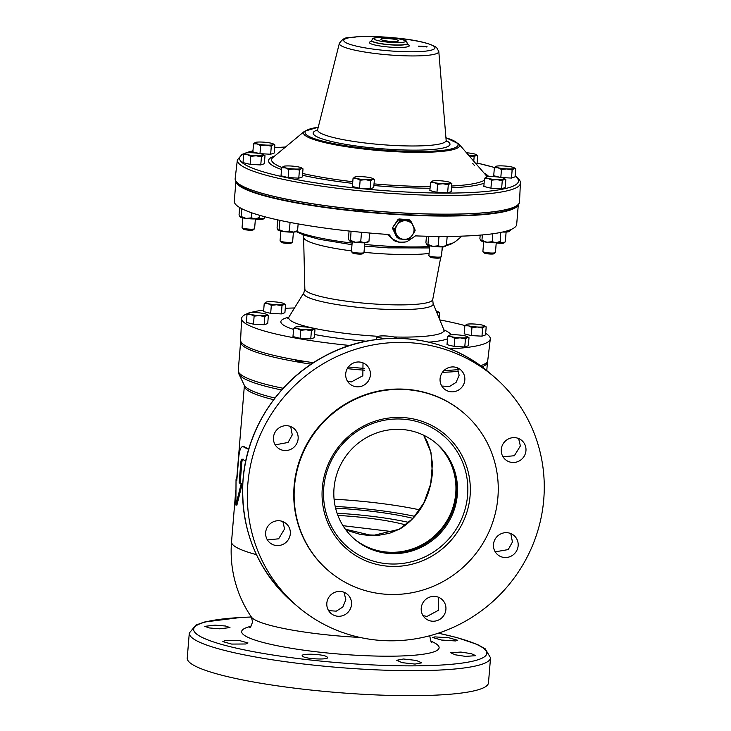 <?xml version="1.0" encoding="UTF-8"?>
<svg xmlns="http://www.w3.org/2000/svg" width="731" height="731" viewBox="0 0 731 731"><rect width="100%" height="100%" fill="white"/><g stroke="black" fill="none" stroke-linecap="round" stroke-linejoin="round"><path stroke-width="1.1" d="M256.435 554.646A116.494 16.996 4.7 0 1 233.591 545.454A116.494 16.996 4.7 0 1 231.535 541.881A116.494 116.494 0 0 0 251.363 617.019L251.363 617.019A91.211 13.313 4.7 0 0 252.469 618.207A91.211 13.313 4.7 0 0 358.82 637.368A91.211 13.313 4.7 0 0 359.908 637.423M457.323 494.723A62.967 61.048 -49.6 0 1 418.863 548.396A62.967 61.048 -49.6 0 1 354.9 539.487A62.967 61.048 -49.6 0 1 334.021 488.262A62.967 61.048 -49.6 0 1 372.481 434.598A62.967 61.048 -49.6 0 1 436.453 443.507A62.967 61.048 -49.6 0 1 457.323 494.723M435.996 443.123A62.967 61.048 -49.6 0 1 456.418 493.955A62.967 61.048 -49.6 0 1 418.242 547.501A62.967 61.048 -49.6 0 1 354.453 539.094M381.015 39.547A8.863 1.298 4.7 0 0 390.445 41.356A8.863 1.298 4.7 0 0 398.523 40.735A8.863 1.298 4.7 0 0 398.368 40.461A8.863 1.298 4.7 0 0 388.892 38.652A8.863 1.298 4.7 0 0 380.851 39.282A8.863 1.298 4.7 0 0 381.015 39.547M277.798 428.878A12.591 12.208 130.4 0 0 277.643 447.71A12.591 12.208 130.4 0 0 293.798 447.354A12.591 12.208 130.4 0 0 293.953 428.521A12.591 12.208 130.4 0 0 277.798 428.878M290.71 426.557L292.263 434.89L288.06 442.474L275.194 444.85M359.076 361.991A12.591 12.208 130.4 0 0 349.893 384.003A12.591 12.208 130.4 0 0 369.438 378.914A12.591 12.208 130.4 0 0 359.076 361.991M363.005 362.868L362.841 375.771L351.291 381.957L347.435 381.107M461.864 371.028A12.591 12.208 130.4 0 0 443.744 370.763A12.591 12.208 130.4 0 0 444.265 388.956A12.591 12.208 130.4 0 0 461.864 371.028M525.954 450.698A12.591 12.208 130.4 0 0 508.986 438.673A12.591 12.208 130.4 0 0 505.468 459.653A12.591 12.208 130.4 0 0 525.954 450.698M518.617 438.527L520.371 445.956L514.35 455.733L503.01 456.765M513.811 554.336A12.591 12.208 130.4 0 0 513.966 535.494A12.591 12.208 130.4 0 0 497.811 535.86A12.591 12.208 130.4 0 0 497.656 554.692A12.591 12.208 130.4 0 0 513.811 554.336M510.777 533.557L512.44 541.991L508.228 549.584L495.216 551.841M432.533 621.222A12.591 12.208 130.4 0 0 441.716 599.201A12.591 12.208 130.4 0 0 422.171 604.299A12.591 12.208 130.4 0 0 432.533 621.222M438.481 597.245L438.472 610.266L426.95 616.471L422.984 615.575M329.745 612.176A12.591 12.208 130.4 0 0 347.865 612.45A12.591 12.208 130.4 0 0 347.344 594.257A12.591 12.208 130.4 0 0 329.745 612.176M344.082 592.293L345.818 599.785L342.83 607.004L336.26 611.153L328.621 610.641M265.655 532.506A12.591 12.208 130.4 0 0 282.623 544.531A12.591 12.208 130.4 0 0 286.141 523.56A12.591 12.208 130.4 0 0 265.655 532.506M282.87 521.587L284.578 528.924L278.639 538.811L267.409 539.926M322.298 488.061A75.476 73.173 130.4 0 0 390.08 566.351A75.476 73.173 130.4 0 0 470.088 495.81A75.476 73.173 130.4 0 0 376.958 420.59A75.476 73.173 130.4 0 0 322.682 484.479A75.476 73.173 130.4 0 0 322.298 488.061M323.751 487.723A73.466 71.218 130.4 0 0 389.724 563.93A73.466 71.218 130.4 0 0 467.602 495.262A73.466 71.218 130.4 0 0 401.63 419.064A73.466 71.218 130.4 0 0 323.751 487.723M215.024 625.142L204.799 626.357L209.322 627.947L219.757 628.815L229.973 627.573L225.468 626.01L215.024 625.142M225.011 640.584L222.827 641.608L231.636 644.075L245.808 643.993L247.992 642.951L239.192 640.493L225.011 640.584M302.533 656.136C304.781 659.161 330.988 660.23 327.223 657.096C324.993 653.98 298.769 653.021 302.533 656.136L302.323 655.67M327.433 657.562L327.223 657.096M402.178 662.679L415.025 664.077L421.778 662.834L416.314 660.44L403.475 659.006L396.714 660.285L402.178 662.679M465.574 656.392L475.753 655.67L471.276 653.669L460.895 652.061L450.716 652.756L455.194 654.793L465.574 656.392M455.587 640.959L457.743 640.301L448.935 637.788L434.844 636.884L432.697 637.514L441.487 640.036L455.587 640.959M280.859 231.078L280.064 240.846A6.296 0.923 4.7 0 0 280.119 240.983A6.296 0.923 4.7 0 0 287.511 242.363A6.296 0.923 4.7 0 0 292.528 242.007A6.296 0.923 4.7 0 0 292.61 241.879L293.414 232.111M280.119 240.983L281.252 242.29A5.044 0.74 4.7 0 0 287.173 243.396A5.044 0.74 4.7 0 0 291.203 243.112L292.528 242.007M442.41 372.353A123.841 18.074 4.7 0 0 458.84 371.284M481.985 366.88A123.841 18.074 4.7 0 0 487.458 362.192A123.841 18.074 4.7 0 0 487.431 361.516M490.538 657.836L488.482 682.827A151.134 22.049 -175.3 0 1 366.112 694.45A151.134 22.049 -175.3 0 1 187.237 658.064L189.292 633.064A151.134 22.049 -175.3 0 0 368.168 669.459A151.134 22.049 -175.3 0 0 490.538 657.836L485.22 648.799L477.517 644.532L456.738 637.523L438.408 633.165M405.732 524.959A69.299 10.115 4.7 0 0 337.886 515.437M543.763 499.355A151.134 146.511 130.4 0 0 493.663 376.438A151.134 146.511 130.4 0 0 340.143 355.056A151.134 146.511 130.4 0 0 247.846 483.849A151.134 146.511 130.4 0 0 297.946 606.776A151.134 146.511 130.4 0 0 451.456 628.157A151.134 146.511 130.4 0 0 543.763 499.355M457.405 367.83L459.123 375.25L456.089 382.395L449.455 386.525L441.789 386.041M404.618 389.495A103.893 100.723 -49.6 0 1 463.463 412.759A103.893 100.723 -49.6 0 1 490.154 529.08A103.893 100.723 -49.6 0 1 387.768 594.367A103.893 100.723 -49.6 0 1 328.923 571.112A103.893 100.723 -49.6 0 1 302.232 454.792A103.893 100.723 -49.6 0 1 404.618 389.495M328.923 571.112L328.53 570.774A103.893 100.723 -49.6 0 1 301.848 454.463A103.893 100.723 -49.6 0 1 404.225 389.166A103.893 100.723 -49.6 0 1 463.079 412.43L463.463 412.759M360.694 534.462A83.964 12.253 4.7 0 0 365.802 534.754A83.964 12.253 4.7 0 0 378.969 535.275M458.026 369.621A6.296 0.923 4.7 0 0 458.31 369.621A123.996 18.092 -175.3 0 1 443.973 370.535M295.461 359.816L295.452 359.99A6.296 0.923 4.7 0 0 302.908 361.507A6.296 0.923 4.7 0 0 305.668 361.534M518.279 204.506A141.677 20.669 -175.3 0 1 403.64 214.914A141.677 20.669 -175.3 0 1 235.958 181.297M389.879 235.492L389.824 235.455A2.102 2.038 130.4 0 0 389.376 234.916L389.879 235.492C392.52 239.805 396.357 242.153 401.374 242.555L406.747 241.797L415.482 235.885A141.677 20.669 4.7 0 0 516.689 224.38L518.325 204.461M439.834 319.922A124.763 18.202 -175.3 0 1 465.026 325.606M485.667 333.363A124.763 18.202 -175.3 0 1 490.291 338.992A124.763 18.202 -175.3 0 1 450.068 348.888M490.291 338.992L487.751 360.511A123.996 18.092 -175.3 0 1 480.468 365.756M236.597 182.101A141.339 20.623 4.7 0 0 403.613 214.53A141.339 20.623 4.7 0 0 517.511 205.192M483.694 241.714L482.889 251.473A6.296 0.923 4.7 0 0 482.944 251.619L484.077 252.926A5.044 0.74 4.7 0 0 490.008 254.022A5.044 0.74 4.7 0 0 494.028 253.739L495.362 252.634A6.296 0.923 4.7 0 0 495.444 252.506L496.239 242.738M482.944 251.619A6.296 0.923 4.7 0 0 490.346 252.99A6.296 0.923 4.7 0 0 495.362 252.634M496.23 242.93A5.044 0.74 4.7 0 0 499.876 243.322A5.044 0.74 4.7 0 0 503.897 243.039L505.231 241.934A6.296 0.923 4.7 0 0 505.313 241.806L506.117 232.038M499.255 242.226A6.296 0.923 4.7 0 0 500.214 242.29A6.296 0.923 4.7 0 0 505.231 241.934M242.856 217.875L242.052 227.633A6.296 0.923 4.7 0 0 242.107 227.78L243.24 229.086A5.044 0.74 4.7 0 0 249.17 230.183A5.044 0.74 4.7 0 0 253.191 229.899L254.525 228.794A6.296 0.923 4.7 0 0 254.598 228.666L255.402 218.907M242.107 227.78A6.296 0.923 4.7 0 0 249.499 229.15A6.296 0.923 4.7 0 0 254.525 228.794M429.709 245.817L428.905 255.576A6.296 0.923 4.7 0 0 428.96 255.722L430.102 257.029A5.044 0.74 4.7 0 0 436.023 258.125A5.044 0.74 4.7 0 0 440.044 257.842L441.378 256.736A6.296 0.923 4.7 0 0 441.46 256.608L442.264 246.85M428.96 255.722A6.296 0.923 4.7 0 0 436.361 257.093A6.296 0.923 4.7 0 0 441.378 256.736M255.393 219.09A5.044 0.74 4.7 0 0 259.039 219.483A5.044 0.74 4.7 0 0 263.059 219.199L264.394 218.094A6.296 0.923 4.7 0 0 264.476 217.966L264.576 216.687M258.418 218.395A6.296 0.923 4.7 0 0 259.377 218.45A6.296 0.923 4.7 0 0 264.394 218.094M352.232 241.751L351.428 251.519A6.296 0.923 4.7 0 0 351.492 251.656L352.625 252.963A5.044 0.74 4.7 0 0 358.546 254.068A5.044 0.74 4.7 0 0 362.576 253.785L363.901 252.679A6.296 0.923 4.7 0 0 363.983 252.551L364.787 242.783M351.492 251.656A6.296 0.923 4.7 0 0 358.884 253.036A6.296 0.923 4.7 0 0 363.901 252.679M472.665 163.497L474.556 165.562L472.692 163.424M519.513 202.021A142.664 20.815 -175.3 0 1 519.503 202.112A142.664 20.815 -175.3 0 1 389.87 212.237A142.664 20.815 -175.3 0 1 237.657 183.106A142.664 20.815 -175.3 0 1 235.144 178.739A142.664 20.815 -175.3 0 1 235.154 178.647M436.8 214.183A6.296 0.923 4.7 0 0 439.861 214.448A6.296 0.923 4.7 0 0 444.603 214.238M355.476 209.304A6.296 0.923 4.7 0 0 362.393 210.391A6.296 0.923 4.7 0 0 366.213 210.354M412.229 235.364A9.439 9.147 -49.6 0 0 412.403 235.108A9.439 9.147 130.4 0 0 412.567 224.728L410.228 220.972L406.783 220.881A9.439 9.147 130.4 0 0 404.307 220.753L400.615 220.47L397.938 223.969A9.439 9.147 130.4 0 0 397.171 224.965L397.938 223.969A9.439 9.147 130.4 0 1 404.307 220.753L406.783 220.881A9.439 9.147 130.4 0 1 412.567 224.728L415.089 230.749L411.626 236.104A9.439 9.147 -49.6 0 1 405.266 239.32L408.711 239.402L411.626 236.104A9.439 9.147 -49.6 0 0 412.229 235.364L409.461 239.019M415.062 230.813L413.042 234.021L415.135 230.164L413.664 226.884L415.126 230.091M399.601 529.189A4.194 1.517 60.5 0 0 399.217 529.262L412.869 518.517L423.907 502.809L430.696 483.922L432.45 463.6L430.586 451.155L427.279 441.762L423.642 435.21L430.988 452.599L432.368 473.514C429.764 498.505 418.836 517.064 399.601 529.189L372.417 535.613L345.379 529.217M279.598 220.287L279.105 229.717L284.131 231.626L289.366 231.06L293.369 232.111L297.581 230.685L298.138 223.905M290.07 222.416L289.366 231.06M279.818 221.036L281.298 220.652M296.466 231.06L297.581 230.685M277.734 219.876L277.067 227.981L277.981 230.091L279.105 229.717M297.197 231.051L296.466 231.572A9.439 1.38 -175.3 0 1 293.369 232.111A9.439 1.38 -175.3 0 1 284.131 231.626A9.439 1.38 -175.3 0 1 277.981 230.091M409.534 239.01L408.711 239.402M404.206 239.348A9.439 9.147 -49.6 0 0 405.266 239.32L402.79 239.192A9.439 9.147 130.4 0 0 404.024 239.339A9.439 9.147 -49.6 0 0 404.206 239.348L405.221 239.384M403.841 239.329L402.79 239.192A9.439 9.147 130.4 0 1 397.006 235.345L398.422 238.443M397.006 235.345L396.403 234.267A9.439 9.147 130.4 0 0 397.006 235.345M402.772 239.256L399.108 238.891M395.846 233.143L395.946 233.125A9.439 9.147 130.4 0 0 396.403 234.267L394.146 229.726L392.51 228.337L396.65 237.036L399.108 238.964L396.896 235.345M397.838 223.905L399.747 220.808L400.615 220.47M406.747 220.771L410.164 220.853L408.528 219.464L409.342 220.004L398.989 218.962L398.103 219.419L399.866 220.853M410.228 220.972L410.913 221.429M410.977 221.402L410.164 220.853L412.622 224.682L410.977 221.392L409.104 219.693L398.989 218.962L400.634 220.36L404.298 220.643M398.989 218.962L392.547 227.679L395.946 233.125A9.439 9.147 130.4 0 1 396.531 226.053L397.171 224.965A9.439 9.147 130.4 0 0 396.531 226.053L394.283 229.095L396.44 225.98M394.173 229.068L394.146 229.726L394.201 228.986L392.574 227.606L394.173 229.068M399.108 238.964L396.65 237.036L397.463 237.575L396.65 237.027L392.547 227.679M409.205 220.689L408.026 219.693L400.003 219.291L401.31 220.278L409.205 220.689M401.593 219.583L402.754 220.113L401.593 219.583M401.949 219.656L401.429 220.15L401.474 219.629M404.974 219.757L403.759 220.058L405.632 220.269L404.974 219.757M405.879 219.812L407.368 219.94L406.756 220.342L407.77 219.912L405.879 219.812L405.824 220.515M407.77 219.912L407.341 220.598M405.933 219.867L405.842 220.333M406.482 220.415L405.897 220.378M314.979 329.644L313.498 328.658A9.439 1.38 -175.3 0 1 313.261 329.425L314.979 329.644L314.321 337.685L310.748 338.91L311.406 330.869L313.261 329.425A9.439 1.38 4.7 0 1 306.143 329.754L311.406 330.869M300.743 330.311L306.143 329.754A9.439 1.38 -175.3 0 1 297.261 328.584L300.743 330.311L300.075 338.352L292.976 336.571L293.643 328.53L297.261 328.584A9.439 1.38 -175.3 0 1 295.315 327.159A9.439 1.38 -175.3 0 1 295.498 327.086L293.643 328.53M310.748 338.91L300.075 338.352M295.498 327.086A9.439 1.38 -175.3 0 1 302.616 326.757A9.439 1.38 -175.3 0 1 311.497 327.927A9.439 1.38 -175.3 0 1 313.498 328.658M439.596 312.731L438.116 311.735A9.439 1.38 -175.3 0 1 437.878 312.512L439.596 312.731L439.139 318.232M437.01 312.996L437.878 312.512A9.439 1.38 4.7 0 1 436.9 312.722M436.206 311.031A9.439 1.38 -175.3 0 1 438.116 311.735M285.565 304.653L284.085 303.667A9.439 1.38 -175.3 0 1 283.847 304.434L285.565 304.653L284.907 312.704L281.334 313.919L281.992 305.878L283.847 304.434A9.439 1.38 4.7 0 1 276.729 304.763L281.992 305.878M271.329 305.32L276.729 304.763A9.439 1.38 -175.3 0 1 267.848 303.593L271.329 305.32L270.671 313.361L263.571 311.58L264.229 303.539L267.848 303.593A9.439 1.38 -175.3 0 1 265.901 302.168A9.439 1.38 -175.3 0 1 266.084 302.095L264.229 303.539M281.334 313.919L270.671 313.361M266.084 302.095A9.439 1.38 -175.3 0 1 273.202 301.766A9.439 1.38 -175.3 0 1 282.084 302.936A9.439 1.38 -175.3 0 1 284.085 303.667M268.368 315.481L266.897 314.485A9.439 1.38 -175.3 0 1 266.66 315.262L268.368 315.481L267.71 323.522L264.138 324.747L264.805 316.697L266.66 315.262A9.439 1.38 4.7 0 1 259.532 315.591L264.805 316.697M254.132 316.139L259.532 315.591A9.439 1.38 -175.3 0 1 250.651 314.421L254.132 316.139L253.474 324.18L246.374 322.408L247.032 314.357L250.651 314.421A9.439 1.38 -175.3 0 1 248.704 312.996A9.439 1.38 -175.3 0 1 248.887 312.923L247.032 314.357M264.138 324.747L253.474 324.18M248.887 312.923A9.439 1.38 -175.3 0 1 256.005 312.594A9.439 1.38 -175.3 0 1 264.887 313.763A9.439 1.38 -175.3 0 1 266.897 314.485M486.197 326.894L484.726 325.898A9.439 1.38 -175.3 0 1 484.489 326.675L486.197 326.894L485.539 334.935L481.967 336.159L482.634 328.118L484.489 326.675A9.439 1.38 4.7 0 1 477.361 327.004L482.634 328.118M471.961 327.552L477.361 327.004A9.439 1.38 -175.3 0 1 468.48 325.834L471.961 327.552L471.303 335.602L464.203 333.82L464.861 325.779L468.48 325.834A9.439 1.38 -175.3 0 1 466.533 324.409A9.439 1.38 -175.3 0 1 466.716 324.336L464.861 325.779M481.967 336.159L471.303 335.602M466.716 324.336A9.439 1.38 -175.3 0 1 473.834 324.007A9.439 1.38 -175.3 0 1 482.725 325.176A9.439 1.38 -175.3 0 1 484.726 325.898M376.602 339.522L376.748 337.74L380.367 337.795L382.834 338.855M385.447 338.654A9.439 1.38 -175.3 0 1 380.367 337.795A9.439 1.38 -175.3 0 1 378.42 336.37A9.439 1.38 -175.3 0 1 378.603 336.297L376.748 337.74M378.603 336.297A9.439 1.38 -175.3 0 1 385.721 335.968A9.439 1.38 -175.3 0 1 394.603 337.137A9.439 1.38 -175.3 0 1 396.604 337.868A9.439 1.38 -175.3 0 1 396.869 338.316M469.01 337.722L467.529 336.726A9.439 1.38 -175.3 0 1 467.292 337.494L469.01 337.722L468.343 345.763L464.779 346.978L465.437 338.937L467.292 337.494A9.439 1.38 4.7 0 1 460.174 337.832L465.437 338.937M454.764 338.38L460.174 337.832A9.439 1.38 -175.3 0 1 451.283 336.662L454.764 338.38L454.106 346.421L447.006 344.648L447.674 336.598L451.283 336.662A9.439 1.38 -175.3 0 1 449.346 335.227A9.439 1.38 -175.3 0 1 449.519 335.163L447.674 336.598M464.779 346.978L454.106 346.421M449.519 335.163A9.439 1.38 -175.3 0 1 456.647 334.825A9.439 1.38 -175.3 0 1 465.528 335.995A9.439 1.38 -175.3 0 1 467.529 336.726M284.533 198.786A6.296 0.923 4.7 0 0 287.475 199.38M303.009 168.879L302.351 176.929L298.778 178.145L288.105 177.587L281.015 175.805L281.673 167.764L285.291 167.819L288.772 169.546L294.173 168.989L299.436 170.104L301.291 168.66L303.009 168.879L301.528 167.892A9.439 1.38 -175.3 0 1 301.291 168.66A9.439 1.38 4.7 0 1 294.173 168.989A9.439 1.38 -175.3 0 1 285.291 167.819A9.439 1.38 -175.3 0 1 283.345 166.394A9.439 1.38 -175.3 0 1 283.527 166.321L281.673 167.764M374.382 179.552L373.724 187.602L370.151 188.817L359.478 188.26L352.388 186.478L353.046 178.437L356.664 178.492L360.145 180.219L365.546 179.662L370.809 180.776L372.664 179.333L374.382 179.552L372.901 178.565A9.439 1.38 -175.3 0 1 372.664 179.333A9.439 1.38 4.7 0 1 365.546 179.662A9.439 1.38 -175.3 0 1 356.664 178.492A9.439 1.38 -175.3 0 1 354.718 177.066A9.439 1.38 -175.3 0 1 354.9 176.993L353.046 178.437M473.77 161.195L474.127 156.827L475.982 155.383L477.699 155.602L477.041 163.643L476.155 163.945M270.644 154.241L271.302 146.191L273.156 144.756L274.874 144.976L274.207 153.017L270.644 154.241L260.382 153.702M259.167 153.473L252.871 151.902L253.538 143.861L257.148 143.916L260.629 145.633L266.038 145.085L271.302 146.191M451.859 183.618L451.191 191.659L447.628 192.883L436.955 192.317L429.855 190.544L430.522 182.494L434.132 182.558L437.613 184.276L443.023 183.728L448.286 184.833L450.141 183.399L451.859 183.618L450.378 182.622A9.439 1.38 -175.3 0 1 450.141 183.399A9.439 1.38 4.7 0 1 443.023 183.728A9.439 1.38 -175.3 0 1 434.132 182.558A9.439 1.38 -175.3 0 1 432.195 181.124A9.439 1.38 -175.3 0 1 432.368 181.06L430.522 182.494M264.997 155.676L264.339 163.717L260.766 164.941L250.103 164.374L243.003 162.602L243.661 154.552L247.279 154.616L250.76 156.333L256.161 155.785L261.433 156.891L263.279 155.456L264.997 155.676L263.525 154.68A9.439 1.38 -175.3 0 1 263.279 155.456A9.439 1.38 4.7 0 1 256.161 155.785A9.439 1.38 -175.3 0 1 247.279 154.616A9.439 1.38 -175.3 0 1 245.333 153.19A9.439 1.38 -175.3 0 1 245.515 153.117L243.661 154.552M511.481 178.072L512.139 170.031L513.994 168.596L515.711 168.815L515.044 176.856L511.481 178.072L501.219 177.542M500.004 177.313L493.708 175.742L494.375 167.691L497.994 167.755L501.466 169.473L506.875 168.925L512.139 170.031M505.834 179.515L505.176 187.556L501.603 188.772L490.94 188.214L483.84 186.442L484.498 178.391L488.116 178.455L491.597 180.173L496.998 179.625L502.27 180.731L504.125 179.296L505.834 179.515L504.363 178.519A9.439 1.38 -175.3 0 1 504.125 179.296A9.439 1.38 4.7 0 1 496.998 179.625A9.439 1.38 -175.3 0 1 488.116 178.455A9.439 1.38 -175.3 0 1 486.17 177.021A9.439 1.38 -175.3 0 1 486.353 176.957L484.498 178.391M421.568 46.281L427.032 46.592L423.615 46.839L418.58 46.126L421.522 46.208M418.543 46.629L420.124 46.355M422.381 46.802L422.427 46.309L426.182 46.546L422.436 46.565M426.164 47.086L426.182 46.546M370.151 188.817L370.809 180.776M359.478 188.26L360.145 180.219M354.9 176.993A9.439 1.38 -175.3 0 1 362.019 176.664A9.439 1.38 -175.3 0 1 370.9 177.834A9.439 1.38 -175.3 0 1 372.901 178.565M477.699 155.602L476.219 154.616A9.439 1.38 -175.3 0 1 475.982 155.383A9.439 1.38 4.7 0 1 469.028 155.721M468.863 155.712L474.127 156.827M466.479 152.788A9.439 1.38 -175.3 0 1 474.218 153.885A9.439 1.38 -175.3 0 1 476.219 154.616M298.778 178.145L299.436 170.104M288.105 177.587L288.772 169.546M283.527 166.321A9.439 1.38 -175.3 0 1 290.646 165.992A9.439 1.38 -175.3 0 1 299.527 167.161A9.439 1.38 -175.3 0 1 301.528 167.892M274.874 144.976L273.394 143.98A9.439 1.38 -175.3 0 1 273.156 144.756A9.439 1.38 4.7 0 1 266.038 145.085A9.439 1.38 -175.3 0 1 257.148 143.916A9.439 1.38 -175.3 0 1 255.21 142.49A9.439 1.38 -175.3 0 1 255.384 142.417L253.538 143.861M259.98 153.62L260.629 145.633M255.384 142.417A9.439 1.38 -175.3 0 1 262.502 142.088A9.439 1.38 -175.3 0 1 271.393 143.258A9.439 1.38 -175.3 0 1 273.394 143.98M447.628 192.883L448.286 184.833M436.955 192.317L437.613 184.276M432.368 181.06A9.439 1.38 -175.3 0 1 439.495 180.731A9.439 1.38 -175.3 0 1 448.377 181.9A9.439 1.38 -175.3 0 1 450.378 182.622M260.766 164.941L261.433 156.891M250.103 164.374L250.76 156.333M245.515 153.117A9.439 1.38 -175.3 0 1 252.634 152.788A9.439 1.38 -175.3 0 1 261.515 153.958A9.439 1.38 -175.3 0 1 263.525 154.68M515.711 168.815L514.231 167.819A9.439 1.38 -175.3 0 1 513.994 168.596A9.439 1.38 4.7 0 1 506.875 168.925A9.439 1.38 -175.3 0 1 497.994 167.755A9.439 1.38 -175.3 0 1 496.047 166.321A9.439 1.38 -175.3 0 1 496.221 166.257L494.375 167.691M500.817 177.459L501.466 169.473M496.221 166.257A9.439 1.38 -175.3 0 1 503.348 165.928A9.439 1.38 -175.3 0 1 512.23 167.097A9.439 1.38 -175.3 0 1 514.231 167.819M501.603 188.772L502.27 180.731M490.94 188.214L491.597 180.173M486.353 176.957A9.439 1.38 -175.3 0 1 493.471 176.628A9.439 1.38 -175.3 0 1 502.352 177.788A9.439 1.38 -175.3 0 1 504.363 178.519M359.679 232.111L361.452 233.061L360.73 241.733L364.742 242.783L368.954 241.358L369.639 233.025M361.452 233.061L362.704 232.403M367.839 241.733L368.954 241.358M351.063 231.243L350.478 240.389L355.504 242.299L360.73 241.733M351.191 231.709L352.415 231.38M349.071 231.023L348.44 238.653L349.354 240.764L350.478 240.389M368.57 241.723L367.839 242.244A9.439 1.38 -175.3 0 1 364.742 242.783A9.439 1.38 -175.3 0 1 355.504 242.299A9.439 1.38 -175.3 0 1 349.354 240.764M446.504 236.415L447.144 236.743L446.431 245.415L442.218 246.85A9.439 1.38 -175.3 0 1 432.98 246.365L438.207 245.799L442.218 246.85A9.439 1.38 -175.3 0 0 445.316 246.301L446.047 245.79M437.622 236.396L438.92 237.118L438.207 245.799M438.92 237.118L440.281 236.415M445.307 245.79L446.431 245.415M428.622 236.268L427.955 244.446L432.98 246.365A9.439 1.38 -175.3 0 1 426.831 244.821L427.955 244.446M426.447 236.223L425.917 242.719L426.831 244.821A9.439 1.38 -175.3 0 1 426.785 244.775L426.831 244.821M251.766 212.822L251.354 217.856L255.357 218.907L259.569 217.472L259.752 215.343M258.454 217.847L259.569 217.472M241.742 208.673L241.093 216.504L246.119 218.423L251.354 217.856M239.658 207.513L239.055 214.777L239.978 216.879L241.093 216.504M259.194 217.847L258.463 218.359A9.439 1.38 -175.3 0 1 255.357 218.907A9.439 1.38 -175.3 0 1 246.119 218.423A9.439 1.38 -175.3 0 1 239.978 216.879M503.833 231.754L506.071 232.047L510.284 230.612L510.348 229.772M509.16 230.987L510.284 230.612M509.9 230.987L509.169 231.499A9.439 1.38 -175.3 0 1 506.071 232.047A9.439 1.38 -175.3 0 1 502.562 232.047M500.726 232.431L500.415 241.312L496.203 242.747A9.439 1.38 -175.3 0 1 486.956 242.263L492.191 241.696L496.203 242.747A9.439 1.38 -175.3 0 0 499.3 242.199L500.031 241.687M492.84 233.756L492.191 241.696M499.291 241.687L500.415 241.312M482.378 234.925L481.93 240.344L486.956 242.263A9.439 1.38 -175.3 0 1 480.815 240.718L481.93 240.344M480.185 235.117L479.892 238.617L480.815 240.718A9.439 1.38 -175.3 0 1 480.76 240.673L480.815 240.718M387.85 234.907L386.535 234.34M389.221 234.806L388.198 234.459A141.677 20.669 4.7 0 1 234.285 201.162L235.921 181.242M399.181 242.272L392.94 239.229L388.791 234.587M349.811 345.48A124.763 18.202 -175.3 0 1 241.614 318.542A124.763 18.202 -175.3 0 1 248.065 313.38M250.349 312.64A124.763 18.202 -175.3 0 1 263.69 310.054M285.273 308.281A124.763 18.202 -175.3 0 1 294.502 307.979M364.723 368.451A123.996 18.092 -175.3 0 1 348.358 366.989M313.398 362.722A123.996 18.092 -175.3 0 1 240.6 340.189L241.614 318.542M240.746 341.231A123.841 18.074 4.7 0 0 240.609 341.898A123.841 18.074 4.7 0 0 311.187 364.175M347.262 368.652A123.841 18.074 4.7 0 0 364.696 370.224M413.006 518.37A83.964 12.253 4.7 0 0 335.593 508.146M408.803 522.437A83.964 12.253 4.7 0 0 337.082 513.217M245.762 460.95A117.536 17.151 -175.3 0 1 242.226 459.132C241.532 458.958 241.056 460.11 240.801 462.586L239.147 482.762A117.536 17.151 4.7 0 0 241.129 483.959L235.894 505.039L236.031 479.627A117.536 17.151 4.7 0 0 236.789 480.76L238.452 460.585C239.156 450.671 240.755 446.047 243.249 446.714A117.536 17.151 4.7 0 0 248.677 449.355M242.573 446.486L244.273 446.769L242.573 446.486M248.778 449.017A116.494 16.996 -175.3 0 1 244.273 446.769M236.031 479.627L236.881 479.673M235.894 505.039L236.908 505.094L242.153 484.013A116.494 16.996 -175.3 0 1 240.17 482.816L241.824 462.641C242.08 460.164 242.555 459.013 243.249 459.187M241.129 483.959L242.153 484.013M239.147 482.762L240.17 482.816M432.715 299.591L433.081 303.374A65.004 9.485 -175.3 0 1 380.568 309.085A65.004 9.485 -175.3 0 1 303.868 292.747L304.845 289.074A64.154 9.366 4.7 0 0 380.787 304.379A64.154 9.366 4.7 0 0 432.715 299.591L440.766 257.248M354.115 538.802A62.967 61.048 130.4 0 0 417.766 546.825A62.967 61.048 130.4 0 0 455.742 493.379A62.967 61.048 130.4 0 0 435.649 442.84M281.627 389.97A123.283 17.992 -175.3 0 1 238.973 374.144L238.26 370.462A123.841 18.074 4.7 0 0 283.153 388.28M250.961 626.321A99.06 14.456 4.7 0 0 262.447 642.293A99.06 14.456 4.7 0 0 358.903 655.396A99.06 14.456 4.7 0 0 430.797 641.105M251.382 617.037A147.077 21.464 4.7 0 0 206.398 639.323A147.077 21.464 4.7 0 0 367.748 664.68A147.077 21.464 4.7 0 0 481.455 658.457A147.077 21.464 4.7 0 0 438.308 633.201M488.92 372.408A151.134 146.511 130.4 0 0 335.41 351.026A151.134 146.511 130.4 0 0 243.103 479.828A151.134 146.511 130.4 0 0 293.204 602.746C256.864 570.271 240.133 529.253 243.03 479.691C246.813 428.339 279.169 379.572 325.204 355.814C377.516 327.433 445.179 334.259 488.92 372.408L493.663 376.438M364.65 244.437A82.877 12.098 4.7 0 0 389.303 246.283A82.877 12.098 4.7 0 0 429.645 246.548M446.486 244.73A82.877 12.098 4.7 0 0 455.367 241.614L461.974 236.131M393.899 336.973A77.87 11.358 4.7 0 0 443.799 329.626L444.786 331.17M441.889 251.309L442.374 248.787A69.619 10.161 -175.3 0 1 442.045 249.509M429.079 253.438A69.619 10.161 -175.3 0 1 386.023 253.986A69.619 10.161 -175.3 0 1 364.001 252.305M366.332 341.203A85.381 12.454 -175.3 0 1 314.577 334.506M293.57 329.416A85.381 12.454 -175.3 0 1 288.818 317.19M287.776 318.268L289.01 316.898A77.87 11.358 4.7 0 0 378.494 336.333M351.483 250.879A69.619 10.161 -175.3 0 1 303.612 237.374L302.981 234.733M371.988 41.082A17.91 2.613 -175.3 0 1 371.677 40.525C373.285 37.857 371.202 37.875 383.547 37.354C395.188 37.445 407.066 40.369 406.363 41.292L407.377 43.458A17.91 2.613 -175.3 0 1 391.149 44.746A17.91 2.613 -175.3 0 1 371.988 41.082M405.175 40.817A15.817 2.312 4.7 0 0 386.736 37.491A15.817 2.312 4.7 0 0 374.208 39.191A15.817 2.312 4.7 0 0 392.648 42.517A15.817 2.312 4.7 0 0 405.175 40.817M407.542 44.408A20.011 2.924 -175.3 0 1 408.949 45.176A20.011 2.924 -175.3 0 1 393.095 47.323A20.011 2.924 -175.3 0 1 369.758 43.12A20.011 2.924 -175.3 0 1 372.052 41.292M371.677 40.598A17.919 2.613 4.7 0 0 371.659 40.671A17.919 2.613 4.7 0 0 371.969 41.228A17.919 2.613 4.7 0 0 391.131 44.893A17.919 2.613 4.7 0 0 407.368 43.604A17.919 2.613 4.7 0 0 407.368 43.531M486.672 176.865A107.923 15.744 4.7 0 0 485.695 174.947L458.83 143.952A78.281 11.422 -175.3 0 1 394.137 151.619A78.281 11.422 -175.3 0 1 304.891 135.272A78.281 11.422 -175.3 0 1 304.498 131.269L318.25 127.203M318.232 127.276A76.792 11.203 4.7 0 0 306.39 134.742A76.792 11.203 4.7 0 0 395.937 150.878A76.792 11.203 4.7 0 0 456.756 142.627A76.792 11.203 4.7 0 0 445.928 137.775M237.347 159.988L235.163 178.556A142.655 20.815 4.7 0 0 237.666 183.033A142.655 20.815 4.7 0 0 390.235 212.191A142.655 20.815 4.7 0 0 519.513 201.93L520.39 183.253A141.997 20.724 -175.3 0 1 391.706 193.459A141.997 20.724 -175.3 0 1 239.841 164.438A141.997 20.724 -175.3 0 1 237.347 159.988L242.062 154.369L252.972 150.714M252.963 150.833A139.904 20.413 4.7 0 0 242.062 162.547A139.904 20.413 4.7 0 0 405.175 191.951A139.904 20.413 4.7 0 0 515.995 176.902A139.904 20.413 4.7 0 0 515.099 176.208M494.512 167.545A139.904 20.413 4.7 0 0 477.087 163.059M285.519 147.013A139.904 20.413 4.7 0 0 274.646 147.753M340.207 45.057A49.909 7.283 -175.3 0 1 339.358 43.348C345.425 34.987 348.477 38.716 357.231 36.714C366.432 36.203 377.242 36.44 389.65 37.427C413.198 39.31 428.832 42.645 436.526 47.433L438.801 51.526A49.909 7.283 -175.3 0 1 394.055 55.282A49.909 7.283 -175.3 0 1 340.207 45.057M434.15 46.492A45.761 6.68 4.7 0 0 380.796 36.879A45.761 6.68 4.7 0 0 344.548 41.795A45.761 6.68 4.7 0 0 397.902 51.417A45.761 6.68 4.7 0 0 434.15 46.492M484.169 173.183A110.893 16.183 -175.3 0 1 487.586 175.422A110.893 16.183 -175.3 0 1 488.747 176.6M484.105 183.216A110.893 16.183 -175.3 0 1 451.511 187.812M430.047 188.232A110.893 16.183 -175.3 0 1 373.888 185.528M352.644 183.371A110.893 16.183 -175.3 0 1 302.488 175.285M281.526 169.528A110.893 16.183 -175.3 0 1 270.461 164.036A110.893 16.183 -175.3 0 1 274.728 155.968M304.498 131.269L272.937 157.457A107.923 15.744 4.7 0 0 273.467 162.976A107.923 15.744 4.7 0 0 281.947 167.472M302.634 173.466A107.923 15.744 4.7 0 0 352.771 181.717M374.025 183.883A107.923 15.744 4.7 0 0 430.184 186.533M451.657 186.021A107.923 15.744 4.7 0 0 484.351 180.255M446.184 140.58A68.632 10.015 -175.3 0 1 448.77 142.207A68.632 10.015 -175.3 0 1 394.411 149.59A68.632 10.015 -175.3 0 1 314.385 135.162A68.632 10.015 -175.3 0 1 317.528 129.999M339.358 43.348L317.62 129.707A64.492 9.412 4.7 0 0 318.725 131.909A64.492 9.412 4.7 0 0 388.307 145.131A64.492 9.412 4.7 0 0 446.138 140.27L446.394 141.266M408.227 219.729L408.894 220.671M408.51 220.652L407.752 220.223M403.923 220.022L402.553 219.949M401.447 219.894L400.652 219.848M400.414 219.647L401.465 219.702M402.315 219.748L404.554 219.857M405.193 219.894L405.869 219.93M443.936 329.946A85.381 12.454 -175.3 0 1 450.945 334.889M447.491 338.809A85.381 12.454 -175.3 0 1 428.832 342.154M296.823 231.316A82.877 12.098 4.7 0 0 352.123 243.076M240.801 462.586L241.824 462.641M334.085 499.191A101.801 14.858 -175.3 0 1 419.749 509.882M414.815 516.369A95.523 13.935 4.7 0 0 335.191 506.409M273.641 399.711A116.494 16.996 -175.3 0 1 244.364 385.831L244.282 385.2A117.061 17.078 4.7 0 0 274.929 398.039M430.002 635.687L429.874 636.61C430.952 641.608 431.592 643.545 431.783 642.421M189.292 633.064L195.99 625.032L204.424 622.035L241.12 617.421L251.354 616.991L252.606 622.035C250.715 626.805 249.764 628.614 249.764 627.454L249.783 627.445M486.773 370.617L487.458 362.192M393.863 531.812L342.994 525.69M433.081 303.374L443.799 329.626M455.367 241.614L450.707 244.273L446.184 245.68M429.536 247.937L388.234 247.873L364.513 246.082M407.752 44.701L407.377 43.458M445.928 137.702L458.83 143.952M274.646 147.699L285.574 146.968M477.087 163.013L494.558 167.49M515.127 175.86L517.183 177.377C519.668 179.808 520.746 181.763 520.39 183.253M371.677 40.525L371.101 41.685L371.942 41.42M411.681 236.131L408.647 239.466M413.116 225.696L412.622 224.682M398.103 219.401L392.565 227.615M415.089 230.749L415.135 230.174M413.225 225.916L413.673 226.884M412.576 234.852L413.079 234.048M396.604 337.868L397.298 338.325M438.801 51.526L446.138 140.27M317.062 130.739L317.62 129.707M387.247 234.386L392.94 239.229C394.612 241.888 399.217 242.747 406.747 241.797M442.374 248.787L443.096 246.795M351.995 244.702L319.219 239.284L303.849 235.044L296.302 231.663M304.845 289.074L303.612 237.374M303.868 292.747L289.01 316.898M399.217 529.262L389.349 533.347L378.201 535.348L368.991 535.457L360.2 534.37L349.893 531.291L345.37 529.207M293.204 602.746L297.946 606.776M238.26 370.462L240.609 341.898M244.282 385.2L238.973 374.144M231.535 541.881L235.784 490.263M236.652 479.664L244.364 385.831"/></g></svg>
